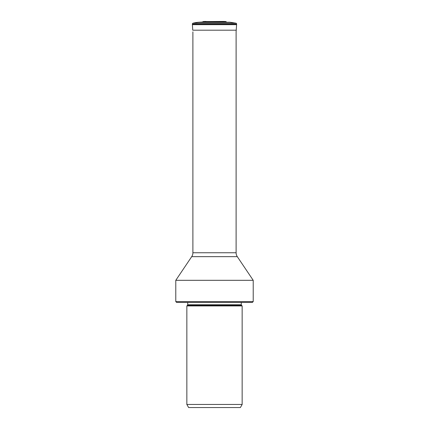 <?xml version="1.0" encoding="UTF-8"?>
<svg xmlns="http://www.w3.org/2000/svg" width="429" height="429" viewBox="0 0 429 429"><rect width="100%" height="100%" fill="white"/><g stroke="black" fill="none" stroke-linecap="round" stroke-linejoin="round"><path stroke-width="0.64" d="M236.626 24.024A0.874 0.874 0 0 0 235.966 23.182L193.034 23.182A0.874 0.874 0 0 0 192.374 24.056L192.396 24.56A3.464 3.464 0 0 0 192.396 24.662A3.464 3.464 0 0 1 192.396 24.56L236.604 24.56L236.626 24.056A0.874 0.874 0 0 0 236.626 24.024M221.01 21.557L203.292 21.557A0.869 0.869 0 0 0 202.601 21.997L199.153 22.217A33.735 33.735 0 0 0 193.034 23.182A33.735 33.735 -90 0 1 199.153 22.217L229.847 22.217L235.966 23.182L229.847 22.217L226.389 22.217M203.292 21.557A33.805 33.805 90 0 1 205.963 21.45A33.805 33.805 0 0 0 203.292 21.557A0.869 0.869 0 0 0 202.601 21.997L226.399 21.997A0.869 0.869 0 0 0 225.708 21.557A33.805 33.805 -90 0 0 223.037 21.45L208.639 21.557M192.396 24.662L192.75 30.191L192.396 24.662L192.75 30.191L192.396 24.662L236.604 24.662A3.464 3.464 0 0 0 236.604 24.56M236.604 24.662L236.106 31.843L236.106 252.756A6.971 6.971 0 0 0 237.291 256.649L191.709 256.649L175.783 280.319L253.217 280.319L237.291 256.649M186.846 404.45L188.631 407.55L240.369 407.55L242.154 404.45L242.154 305.931L186.846 305.931L186.846 404.45L242.154 404.45M253.217 301.576L175.783 301.576L176.651 302.445L252.349 302.445L253.217 301.576L253.217 280.319M192.894 31.843L192.894 252.756A6.971 6.971 0 0 1 191.709 256.649M192.374 24.056L236.626 24.056L192.374 24.056L192.396 24.56M192.75 30.191L236.25 30.191M187.511 305.26L187.714 304.767L241.286 304.767L241.489 305.26L187.511 305.26L186.846 305.931M192.894 252.756L236.106 252.756M241.489 305.26L242.154 305.931M187.714 304.767L187.714 302.445M241.286 304.767L241.286 302.445M175.783 301.576L175.783 280.319"/></g></svg>
